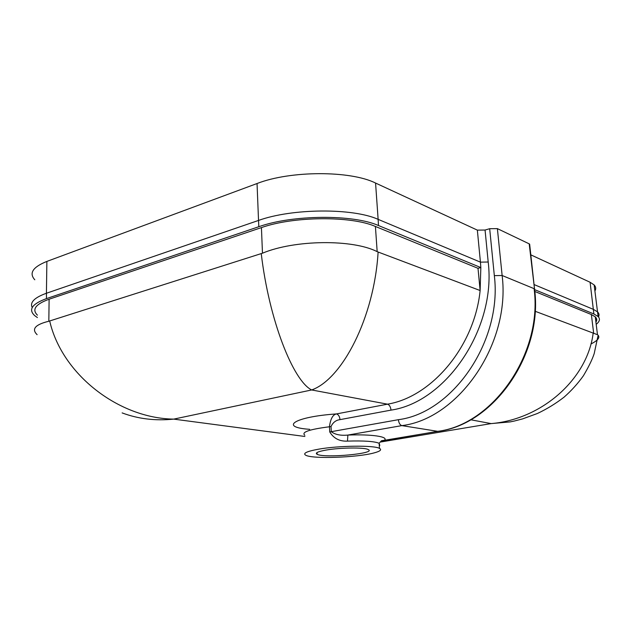 <?xml version="1.0" encoding="UTF-8"?>
<svg xmlns="http://www.w3.org/2000/svg" width="631" height="631" viewBox="0 0 631 631"><rect width="100%" height="100%" fill="white"/><g stroke="black" fill="none" stroke-linecap="round" stroke-linejoin="round"><path stroke-width="0.95" d="M529.362 245.293L529.646 244.142L529.204 243.85L534.599 289.582M594.899 291.025C596.185 288.848 595.932 286.813 594.142 284.928L590.088 282.254L530.813 254.845M437.859 431.359L401.86 425.617C458.429 418.874 510.779 343.863 502.134 275.502L494.333 275.637C502.473 341.103 452.553 412.966 398.39 419.686C398.8 423.007 399.959 424.986 401.86 425.617L347.87 435.075L347.476 441.116C363.858 440.612 374.412 441.329 379.128 443.277L381.424 440.753L384.437 440.233C388.83 436.707 371.746 434.096 347.87 435.075C340.732 435.769 335.219 434.649 331.314 431.73L331.023 426.54C332.947 422.439 335.944 420.136 340.014 419.639L391.015 410.118C445.936 402.255 496.376 328.554 488.197 262.023L485.058 230.039L477.351 230.126L375.563 183.053C350.465 170.457 290.331 170.48 257.046 183.526L46.875 261.415C32.844 267.039 28.813 273.16 34.792 279.778M485.058 230.039L489.68 228.706L494.333 275.637M382.11 440.927L437.236 431.391C492.488 425.113 542.873 353.944 534.094 288.659L502.134 275.502L497.386 228.627L489.68 228.706M497.386 228.627L529.204 243.85M379.468 448.373C382.031 449.761 380.225 451.275 374.049 452.916C357.398 457.538 312.731 459.139 305.806 455.274C302.446 453.366 306.776 451.323 318.797 449.146C339.021 445.549 374.159 445.17 379.468 448.373L379.128 443.277L379.815 445.439L379.286 445.628M398.39 419.686L329.737 431.951C333.704 438.458 339.62 441.511 347.476 441.116M340.014 419.639C339.644 416.46 338.468 414.559 336.489 413.92C332.829 414.614 330.478 418.897 329.445 426.769L329.737 431.951M37.395 317.559L34.697 315.618C28.127 309.576 32.055 303.905 46.489 298.613L258.828 226.71C292.61 214.643 353.25 214.28 378.482 225.535L480.838 267.552L480.128 290.528L377.172 251.666C352.713 239.078 294.582 239.693 262.472 253.205L48.824 321.242C35.218 324.579 31.313 329.051 37.119 334.675M593.172 333.136C587.414 379.168 541.808 419.378 491.139 423.598L510.203 421.894L514.289 421.043L522.571 418.897L537.344 413.518C546.864 409.03 555.785 403.564 564.106 397.12C571.347 390.739 577.775 383.624 583.391 375.784C588.684 366.848 592.288 359.457 594.197 353.597L598.133 335.242L597.478 334.706L535.112 311.257M534.607 289.629L593.881 313.97L598.117 316.541C600.373 318.931 599.734 321.526 596.2 324.318M590.088 282.254L593.881 313.97M378.482 225.535L378.135 219.359C352.895 207.891 292.169 208.23 258.529 220.44L258.828 226.71M261.258 253.654C269.074 320.288 293.218 380.927 311.675 389.958C342.168 379.192 374.23 317.653 378.111 252.077M326.259 450.037C340.283 447.568 364.426 447.3 368.173 449.524C377.441 453.492 324.389 458.39 317.117 454.304C314.798 452.963 317.843 451.544 326.259 450.037M37.434 315.153C31.66 309.466 35.557 304.158 49.115 299.22L261.431 227.602C293.549 216.165 351.246 215.77 375.413 226.466L478.006 268.309L480.838 267.552L480.428 262.141L378.135 219.359L375.563 183.053M590.947 343.974C597.738 340.551 600.136 337.64 598.133 335.242M534.788 291.459L591.365 314.538L595.27 316.833C596.973 318.442 597.186 320.193 595.924 322.086M391.015 410.118C390.597 406.829 389.43 404.85 387.505 404.171C431.636 396.97 474.559 346.403 480.128 290.528L478.006 268.309M46.489 298.613L46.426 293.249C34.413 297.587 29.681 302.367 32.22 307.573M122.138 412.911C138.205 418.929 155.392 420.995 173.706 419.118C119.164 418.345 62.106 374.901 49.691 321.013M331.023 426.54L329.445 426.769C309.285 429.348 301.074 432.18 304.82 435.264M304.883 436.471L173.706 419.118L311.675 389.958L387.505 404.171L336.489 413.92C294.007 416.807 278.847 427.297 309.703 429.317M488.197 262.023L480.428 262.141L477.351 230.126M598.472 316.92C599.45 315.09 599.119 313.394 597.478 311.824L593.44 309.395L534.055 284.557M470.679 419.757L491.139 423.598L380.919 441.968M48.824 321.242L49.115 299.22M593.668 333.278L591.365 314.538M262.472 253.205L261.431 227.602M377.172 251.666L375.413 226.466M257.046 183.526L258.529 220.44L46.426 293.249L46.875 261.415M595.664 320.004L596.681 319.136M598.117 316.541L594.142 284.928M383.758 440.414L437.575 431.407M437.851 431.359C493.371 424.915 543.465 354.196 534.528 288.919L529.646 244.142M597.478 334.706L595.27 316.833M317.03 452.561L317.117 454.304"/></g></svg>
